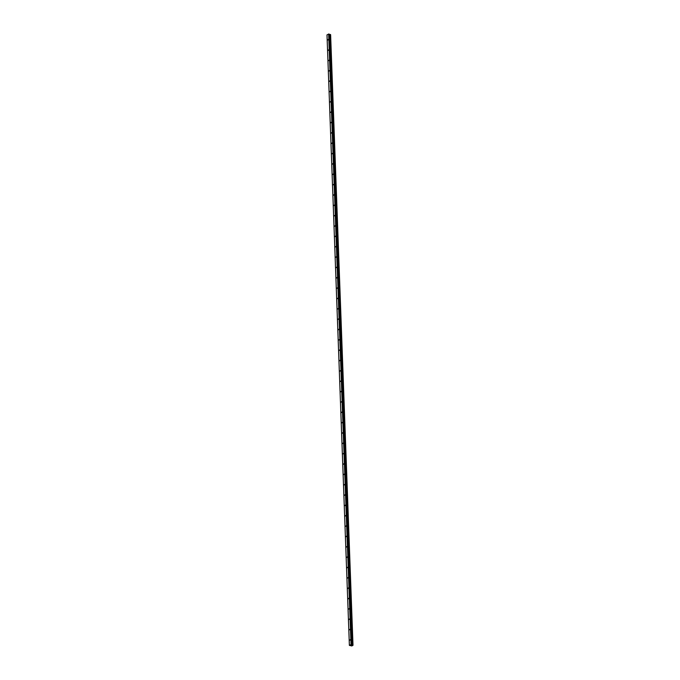 <?xml version="1.0" encoding="UTF-8"?>
<svg xmlns="http://www.w3.org/2000/svg" width="680" height="680" viewBox="0 0 680 680"><rect width="100%" height="100%" fill="white"/><g stroke="black" fill="none" stroke-linecap="round" stroke-linejoin="round"><path stroke-width="1.02" d="M328.287 39.474L327.887 40.026L328.287 39.474M328.661 49.819L328.262 50.371L328.661 49.819M329.043 60.172L328.644 60.716L329.043 60.172M329.426 70.516L329.026 71.069L329.426 70.516M329.8 80.869L329.4 81.413L329.8 80.869M330.183 91.213L329.783 91.766L330.183 91.213M330.565 101.558L330.157 102.11L330.565 101.558M330.939 111.911L330.539 112.455L330.939 111.911M331.322 122.256L330.922 122.808L331.322 122.256M331.695 132.608L331.296 133.153L331.695 132.608M332.078 142.953L331.678 143.506L332.078 142.953M332.46 153.297L332.061 153.85L332.46 153.297M332.834 163.65L332.435 164.194L332.834 163.65M333.217 173.995L332.817 174.547L333.217 173.995M333.6 184.348L333.2 184.892L333.6 184.348M333.974 194.692L333.574 195.245L333.974 194.692M334.356 205.037L333.957 205.589L334.356 205.037M334.738 215.39L334.339 215.934L334.738 215.39M335.113 225.734L334.713 226.287L335.113 225.734M335.495 236.088L335.096 236.631L335.495 236.088M335.869 246.432L335.469 246.976L335.869 246.432M336.251 256.776L335.852 257.329L336.251 256.776M336.634 267.129L336.234 267.673L336.634 267.129M337.008 277.474L336.608 278.026L337.008 277.474M337.39 287.819L336.991 288.371L337.39 287.819M337.773 298.172L337.374 298.716L337.773 298.172M338.147 308.516L337.748 309.069L338.147 308.516M338.529 318.869L338.13 319.413L338.529 318.869M338.912 329.214L338.512 329.766L338.912 329.214M339.286 339.558L338.887 340.111L339.286 339.558M339.668 349.911L339.269 350.455L339.668 349.911M340.051 360.255L339.643 360.808L340.051 360.255M340.425 370.608L340.025 371.152L340.425 370.608M340.808 380.953L340.408 381.505L340.808 380.953M341.181 391.298L340.782 391.85L341.181 391.298M341.564 401.65L341.164 402.195L341.564 401.65M341.947 411.995L341.547 412.548L341.947 411.995M342.32 422.348L341.921 422.892L342.32 422.348M342.703 432.692L342.303 433.245L342.703 432.692M343.085 443.037L342.686 443.589L343.085 443.037M343.459 453.39L343.06 453.934L343.459 453.39M343.842 463.735L343.442 464.287L343.842 463.735M344.225 474.087L343.825 474.631L344.225 474.087M344.599 484.432L344.199 484.976L344.599 484.432M344.981 494.776L344.582 495.329L344.981 494.776M345.355 505.129L344.955 505.673L345.355 505.129M345.738 515.474L345.338 516.027L345.738 515.474M346.12 525.818L345.721 526.371L346.12 525.818M346.494 536.171L346.094 536.715L346.494 536.171M346.876 546.516L346.477 547.068L346.876 546.516M347.259 556.869L346.859 557.413L347.259 556.869M347.633 567.213L347.233 567.766L347.633 567.213M348.015 577.558L347.616 578.111L348.015 577.558M348.398 587.911L347.999 588.455L348.398 587.911M348.772 598.255L348.373 598.808L348.772 598.255M349.154 608.608L348.755 609.152L349.154 608.608M349.528 618.953L349.129 619.505L349.528 618.953M349.911 629.298L349.512 629.85L349.911 629.298M350.293 639.65L349.894 640.194L350.293 639.65M351.144 645.21L351.781 645.235M351.356 645.447L350.803 645.405M349.384 645.396L351.033 644.538L351.713 644.938L329.324 34.416L328.831 34L326.995 34.876L349.384 645.396L350.837 645.668M351.713 644.938L352.997 645.328L351.721 645.975L350.837 645.685M351.738 644.963L329.324 34.416L330.548 34.552L352.928 645.057L330.523 34.527M330.556 34.612L352.954 645.141L330.556 34.612M330.616 34.782L352.997 645.303L330.582 34.765M352.163 645.039L329.774 34.518M352.07 645.031L329.69 34.51M351.22 644.521L328.831 34M351.033 644.538L328.644 34.008M352.801 645.014L330.412 34.493M352.716 645.014L330.327 34.493L352.682 645.023M352.605 645.023L330.225 34.502M352.589 645.023L330.2 34.502M352.503 645.031L330.123 34.502M352.019 645.039L329.63 34.518M351.968 645.031L329.579 34.51M351.653 644.691L329.273 34.17M351.585 644.64L329.205 34.119M352.962 645.15L330.574 34.629M352.937 645.073L330.548 34.552"/></g></svg>
